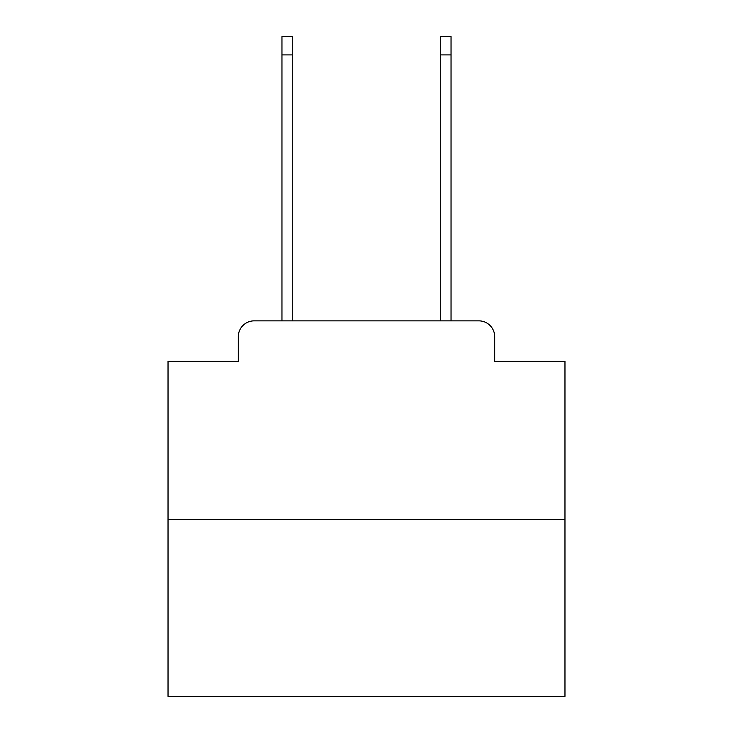 <?xml version="1.0" encoding="UTF-8"?>
<svg xmlns="http://www.w3.org/2000/svg" width="733" height="733" viewBox="0 0 733 733"><rect width="100%" height="100%" fill="white"/><g stroke="black" fill="none" stroke-linecap="round" stroke-linejoin="round"><path stroke-width="1.1" d="M238.289 336.731L238.289 361.342L238.289 336.731A15.879 15.879 0 0 1 254.168 320.852L281.958 320.852L281.958 36.65L292.275 36.65L292.275 320.852L304.58 320.852M564.969 519.321L168.031 519.321L168.031 696.35L564.969 696.35L564.969 361.342L494.711 361.342L494.711 336.731A15.879 15.879 0 0 0 478.832 320.852L254.168 320.852M168.031 519.321L168.031 361.342L238.289 361.342M428.42 320.852L440.725 320.852L440.725 36.65L451.042 36.65L451.042 320.852L478.832 320.852M494.711 361.342L494.711 336.731M281.958 54.911L292.275 54.911M451.042 54.911L440.725 54.911"/></g></svg>

